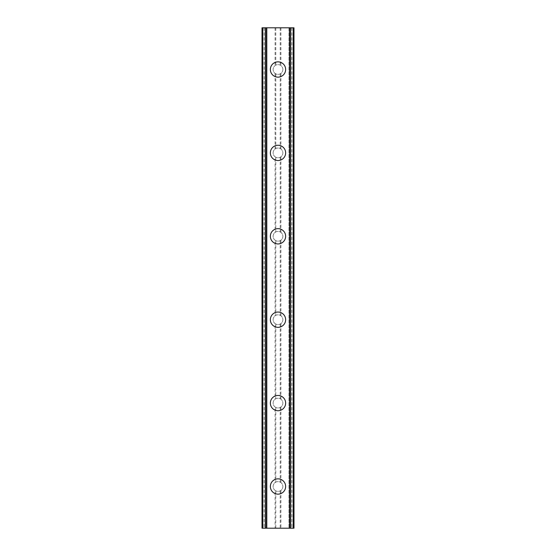 <?xml version="1.0" encoding="UTF-8"?>
<svg xmlns="http://www.w3.org/2000/svg" width="556" height="556" viewBox="0 0 556 556"><rect width="100%" height="100%" fill="white"/><g stroke="black" fill="none" stroke-linecap="round" stroke-linejoin="round"><path stroke-width="0.42" stroke-dasharray="2.78 2.08" d="M275.074 490.385L275.804 490.844A4.865 4.865 0 0 0 280.196 490.844L280.926 490.385A4.865 4.865 0 0 0 278 481.635A4.865 4.865 0 0 0 273.135 486.5A4.865 4.865 0 0 0 278 491.365A4.865 4.865 0 0 0 280.926 482.615L280.196 482.156A4.865 4.865 0 0 0 275.804 482.156L275.074 482.615A4.865 4.865 0 0 0 275.074 490.385L275.074 528.2L262.015 528.2L262.418 528.2L262.015 528.2L262.015 27.8L262.217 528.2M270.355 486.5A7.645 7.645 0 0 1 278 478.855A7.645 7.645 0 0 1 285.645 486.5A7.645 7.645 0 0 0 278 478.855A7.645 7.645 0 0 0 270.355 486.5A7.645 7.645 0 0 0 278 494.145A7.645 7.645 0 0 0 285.645 486.5A7.645 7.645 0 0 0 278 478.855A7.645 7.645 0 0 0 270.355 486.5A7.645 7.645 0 0 0 278 494.145A7.645 7.645 0 0 0 285.645 486.5A7.645 7.645 0 0 1 278 494.145A7.645 7.645 0 0 1 270.355 486.5M275.074 406.985L275.804 407.444A4.865 4.865 0 0 0 280.196 407.444L280.926 406.985A4.865 4.865 0 0 0 278 398.235A4.865 4.865 0 0 0 273.135 403.1A4.865 4.865 0 0 0 278 407.965A4.865 4.865 0 0 0 280.926 399.215L280.196 398.756A4.865 4.865 0 0 0 275.804 398.756L275.074 399.215A4.865 4.865 0 0 0 275.074 406.985L275.074 482.615M270.355 403.1A7.645 7.645 0 0 1 278 395.455A7.645 7.645 0 0 1 285.645 403.1A7.645 7.645 0 0 0 278 395.455A7.645 7.645 0 0 0 270.355 403.1A7.645 7.645 0 0 0 278 410.745A7.645 7.645 0 0 0 285.645 403.1A7.645 7.645 0 0 0 278 395.455A7.645 7.645 0 0 0 270.355 403.1A7.645 7.645 0 0 0 278 410.745A7.645 7.645 0 0 0 285.645 403.1A7.645 7.645 0 0 1 278 410.745A7.645 7.645 0 0 1 270.355 403.1M275.074 323.585L275.804 324.044A4.865 4.865 0 0 0 280.196 324.044L280.926 323.585A4.865 4.865 0 0 0 278 314.835A4.865 4.865 0 0 0 273.135 319.7A4.865 4.865 0 0 0 278 324.565A4.865 4.865 0 0 0 280.926 315.815L280.196 315.356A4.865 4.865 0 0 0 275.804 315.356L275.074 315.815A4.865 4.865 0 0 0 275.074 323.585L275.074 399.215M270.355 319.7A7.645 7.645 0 0 1 278 312.055A7.645 7.645 0 0 1 285.645 319.7A7.645 7.645 0 0 0 278 312.055A7.645 7.645 0 0 0 270.355 319.7A7.645 7.645 0 0 0 278 327.345A7.645 7.645 0 0 0 285.645 319.7A7.645 7.645 0 0 0 278 312.055A7.645 7.645 0 0 0 270.355 319.7A7.645 7.645 0 0 0 278 327.345A7.645 7.645 0 0 0 285.645 319.7A7.645 7.645 0 0 1 278 327.345A7.645 7.645 0 0 1 270.355 319.7M275.074 240.185L275.804 240.644A4.865 4.865 0 0 0 280.196 240.644L280.926 240.185A4.865 4.865 0 0 0 278 231.435A4.865 4.865 0 0 0 273.135 236.3A4.865 4.865 0 0 0 278 241.165A4.865 4.865 0 0 0 280.926 232.415L280.196 231.956A4.865 4.865 0 0 0 275.804 231.956L275.074 232.415A4.865 4.865 0 0 0 275.074 240.185L275.074 315.815M270.355 236.3A7.645 7.645 0 0 1 278 228.655A7.645 7.645 0 0 1 285.645 236.3A7.645 7.645 0 0 0 278 228.655A7.645 7.645 0 0 0 270.355 236.3A7.645 7.645 0 0 0 278 243.945A7.645 7.645 0 0 0 285.645 236.3A7.645 7.645 0 0 0 278 228.655A7.645 7.645 0 0 0 270.355 236.3A7.645 7.645 0 0 0 278 243.945A7.645 7.645 0 0 0 285.645 236.3A7.645 7.645 0 0 1 278 243.945A7.645 7.645 0 0 1 270.355 236.3M275.074 156.785L275.804 157.244A4.865 4.865 0 0 0 280.196 157.244L280.926 156.785A4.865 4.865 0 0 0 278 148.035A4.865 4.865 0 0 0 273.135 152.9A4.865 4.865 0 0 0 278 157.765A4.865 4.865 0 0 0 280.926 149.015L280.196 148.556A4.865 4.865 0 0 0 275.804 148.556L275.074 149.015A4.865 4.865 0 0 0 275.074 156.785L275.074 232.415M270.355 152.9A7.645 7.645 0 0 1 278 145.255A7.645 7.645 0 0 1 285.645 152.9A7.645 7.645 0 0 0 278 145.255A7.645 7.645 0 0 0 270.355 152.9A7.645 7.645 0 0 0 278 160.545A7.645 7.645 0 0 0 285.645 152.9A7.645 7.645 0 0 0 278 145.255A7.645 7.645 0 0 0 270.355 152.9A7.645 7.645 0 0 0 278 160.545A7.645 7.645 0 0 0 285.645 152.9A7.645 7.645 0 0 1 278 160.545A7.645 7.645 0 0 1 270.355 152.9M282.865 69.5A4.865 4.865 0 0 0 280.926 65.615L280.196 65.156A4.865 4.865 0 0 0 275.804 65.156L275.074 65.615A4.865 4.865 0 0 0 278 74.365A4.865 4.865 0 0 0 282.865 69.5A4.865 4.865 0 0 0 278 64.635A4.865 4.865 0 0 0 275.074 73.385L275.804 73.844A4.865 4.865 0 0 0 280.196 73.844L280.926 73.385A4.865 4.865 0 0 0 282.865 69.5M270.355 69.5A7.645 7.645 0 0 1 278 61.855A7.645 7.645 0 0 1 285.645 69.5A7.645 7.645 0 0 0 278 61.855A7.645 7.645 0 0 0 270.355 69.5A7.645 7.645 0 0 0 278 77.145A7.645 7.645 0 0 0 285.645 69.5A7.645 7.645 0 0 0 278 61.855A7.645 7.645 0 0 0 270.355 69.5A7.645 7.645 0 0 0 278 77.145A7.645 7.645 0 0 0 285.645 69.5A7.645 7.645 0 0 1 278 77.145A7.645 7.645 0 0 1 270.355 69.5M282.087 27.8L279.008 27.807L282.087 27.8M279.008 27.8L282.49 27.807L279.008 27.807M276.61 27.8L276.207 27.807L276.61 27.8M276.033 27.8L275.442 27.8L276.033 27.807M274.296 27.8L273.712 27.8L274.296 27.807M273.413 27.8L274.261 27.8L273.413 27.807M274.261 27.8L276.123 27.8L274.261 27.807M276.123 27.8L272.85 27.8L276.123 27.807M272.85 27.8L276.971 27.8L272.85 27.807M291.872 27.8L291.872 528.2L293.985 528.2L293.985 27.8L293.985 528.2L289.002 528.2L293.985 528.2L293.985 27.8L262.015 27.8L262.015 528.2L262.015 27.8L266.998 27.8L265.573 27.8L265.573 528.2L262.425 528.2L265.573 528.2M262.217 27.8L265.573 27.8M273.913 528.2L276.992 528.193L273.913 528.2M276.992 528.2L273.51 528.193L276.992 528.193M279.737 528.2L280.398 528.193L279.737 528.2M280.321 528.2L281.169 528.2L280.321 528.193M281.253 528.2L280.398 528.2L281.253 528.193M291.872 528.2L275.074 528.2M266.998 528.2L266.588 528.2L266.998 528.2L266.998 27.8L266.998 528.2M275.074 73.385L275.074 149.015M264.128 27.8L264.128 528.2M275.074 27.8L275.074 65.615M275.804 73.844L275.804 148.556M280.196 73.844L280.196 148.556M280.926 73.385L280.926 149.015M275.804 157.244L275.804 231.956M280.196 157.244L280.196 231.956M280.926 156.785L280.926 232.415M275.804 240.644L275.804 315.356M280.196 240.644L280.196 315.356M280.926 240.185L280.926 315.815M275.804 324.044L275.804 398.756M280.196 324.044L280.196 398.756M280.926 323.585L280.926 399.215M275.804 407.444L275.804 482.156M280.196 407.444L280.196 482.156M280.926 406.985L280.926 482.615M275.804 490.844L275.804 528.2M280.196 490.844L280.196 528.2M280.926 490.385L280.926 528.2M265.302 27.8L265.302 528.2M290.698 27.8L290.698 528.2M290.427 27.8L290.427 528.2M289.002 27.8L289.002 528.2L289.002 27.8M280.926 27.8L280.926 65.615M280.196 27.8L280.196 65.156M275.804 27.8L275.804 65.156M262.418 27.8L262.418 528.2L262.425 27.8M266.595 27.8L266.595 528.2L266.588 27.8M262.766 27.8L262.766 528.2M293.783 27.8L293.783 528.2M293.575 27.8L293.575 528.2L293.582 27.8M293.234 27.8L293.234 528.2M289.412 27.8L289.412 528.2L289.405 27.8"/><path stroke-width="0.83" d="M270.355 486.5A7.645 7.645 0 0 1 278 478.855A7.645 7.645 0 0 1 285.645 486.5A7.645 7.645 0 0 1 278 494.145A7.645 7.645 0 0 1 270.355 486.5M270.355 403.1A7.645 7.645 0 0 1 278 395.455A7.645 7.645 0 0 1 285.645 403.1A7.645 7.645 0 0 1 278 410.745A7.645 7.645 0 0 1 270.355 403.1M270.355 319.7A7.645 7.645 0 0 1 278 312.055A7.645 7.645 0 0 1 285.645 319.7A7.645 7.645 0 0 1 278 327.345A7.645 7.645 0 0 1 270.355 319.7M270.355 236.3A7.645 7.645 0 0 1 278 228.655A7.645 7.645 0 0 1 285.645 236.3A7.645 7.645 0 0 1 278 243.945A7.645 7.645 0 0 1 270.355 236.3M270.355 152.9A7.645 7.645 0 0 1 278 145.255A7.645 7.645 0 0 1 285.645 152.9A7.645 7.645 0 0 1 278 160.545A7.645 7.645 0 0 1 270.355 152.9M270.355 69.5A7.645 7.645 0 0 1 278 61.855A7.645 7.645 0 0 1 285.645 69.5A7.645 7.645 0 0 1 278 77.145A7.645 7.645 0 0 1 270.355 69.5M293.783 27.8L262.015 27.8L262.015 528.2L293.985 528.2L293.985 27.8L293.783 528.2M262.446 27.8L262.446 528.2M262.786 27.8L262.786 528.2M265.33 27.8L265.33 528.2M265.427 27.8L265.427 528.2M266.463 27.8L266.463 528.2M289.537 27.8L289.537 528.2M290.573 27.8L290.573 528.2M290.67 27.8L290.67 528.2M293.214 27.8L293.214 528.2M293.554 27.8L293.554 528.2M262.217 27.8L262.217 528.2"/></g></svg>
